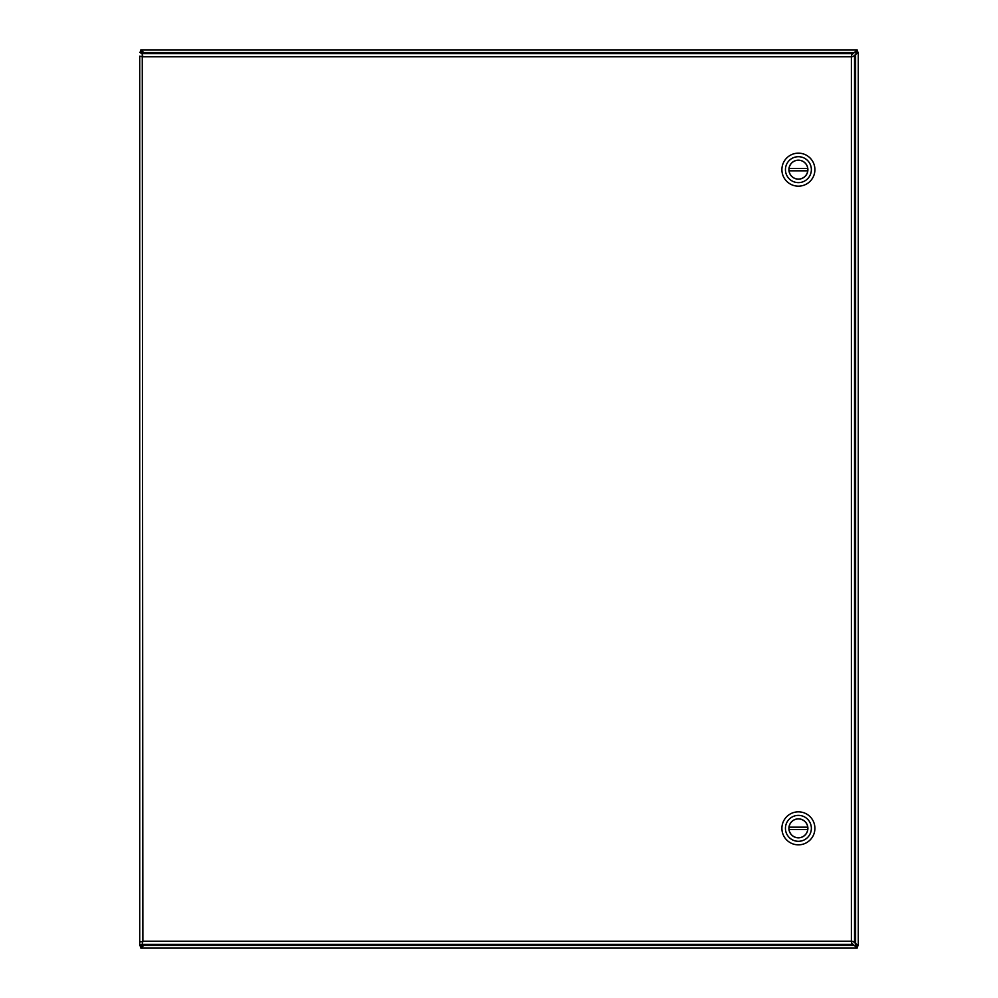 <?xml version="1.0" encoding="UTF-8"?>
<svg xmlns="http://www.w3.org/2000/svg" width="998" height="998" viewBox="0 0 998 998"><rect width="100%" height="100%" fill="white"/><g stroke="black" fill="none" stroke-linecap="round" stroke-linejoin="round"><path stroke-width="1.5" d="M851.993 943.372L857.17 948.1L140.83 948.1L145.034 944.358M853.552 56.187L858.28 52.295L858.28 945.705L853.552 941.813M145.034 53.643L140.83 49.9L857.17 49.9L851.993 54.628M856.059 52.295L858.28 52.295L858.28 945.705L856.059 945.705L855.598 943.846L855.598 54.154M141.941 52.295L142.402 54.154L139.72 52.295L143.974 52.582L140.83 52.121L140.83 49.9M857.17 49.9L857.17 52.121L854.026 52.582L143.974 52.582M142.402 944.358L141.941 945.705L142.402 943.846L139.72 945.705L139.72 56.187L142.876 56.799L139.72 56.187M141.941 945.705L139.72 945.705M856.059 945.705L857.17 945.879L857.17 948.1L140.83 948.1L140.83 945.879L143.974 945.418L854.026 945.418M142.402 945.418L143.974 945.418M855.598 52.582L854.026 52.582M141.941 941.813L139.72 941.813L141.941 941.813M142.265 53.643L142.876 941.201L851.381 941.201L851.381 56.799L142.876 56.799L142.265 53.643L851.993 53.643L851.381 56.799L854.538 56.187L854.538 941.813L851.381 941.201L851.993 944.358L142.265 944.358L142.876 941.201L142.265 944.358M854.538 941.813L851.381 941.201L851.993 944.358M851.993 53.643L851.381 56.799L854.538 56.187M798.4 186.164A16.504 16.504 0 0 1 784.104 161.414A16.504 16.504 0 0 1 812.696 161.414A16.504 16.504 0 0 1 798.4 186.164M798.4 156.698A12.962 12.962 0 0 1 811.362 169.66A12.962 12.962 0 0 1 798.4 182.622A12.962 12.962 0 0 1 785.438 169.66A12.962 12.962 0 0 1 798.4 156.698M798.4 179.153A9.493 9.493 0 0 0 806.621 164.919A9.493 9.493 0 0 0 790.179 164.919A9.493 9.493 0 0 0 798.4 179.153M807.756 170.833L789.044 170.833A9.431 9.431 0 0 0 807.756 170.833A9.431 9.431 0 0 0 807.756 168.487L789.044 168.487A9.431 9.431 0 0 1 807.756 168.487M789.044 168.487A9.431 9.431 0 0 0 789.044 170.833M798.4 844.844A16.504 16.504 0 0 1 784.104 820.094A16.504 16.504 0 0 1 812.696 820.094A16.504 16.504 0 0 1 798.4 844.844M798.4 815.378A12.962 12.962 0 0 1 811.362 828.34A12.962 12.962 0 0 1 798.4 841.302A12.962 12.962 0 0 1 785.438 828.34A12.962 12.962 0 0 1 798.4 815.378M798.4 837.833A9.493 9.493 0 0 0 806.621 823.6A9.493 9.493 0 0 0 790.179 823.6A9.493 9.493 0 0 0 798.4 837.833M807.756 829.513L789.044 829.513A9.431 9.431 0 0 0 807.756 829.513A9.431 9.431 0 0 0 807.756 827.167L789.044 827.167A9.431 9.431 0 0 1 807.756 827.167M789.044 827.167A9.431 9.431 0 0 0 789.044 829.513M142.402 55.913L142.402 56.587M142.402 941.413L142.402 942.087M855.598 945.418L855.598 943.846M142.402 52.582L142.402 53.643"/></g></svg>
